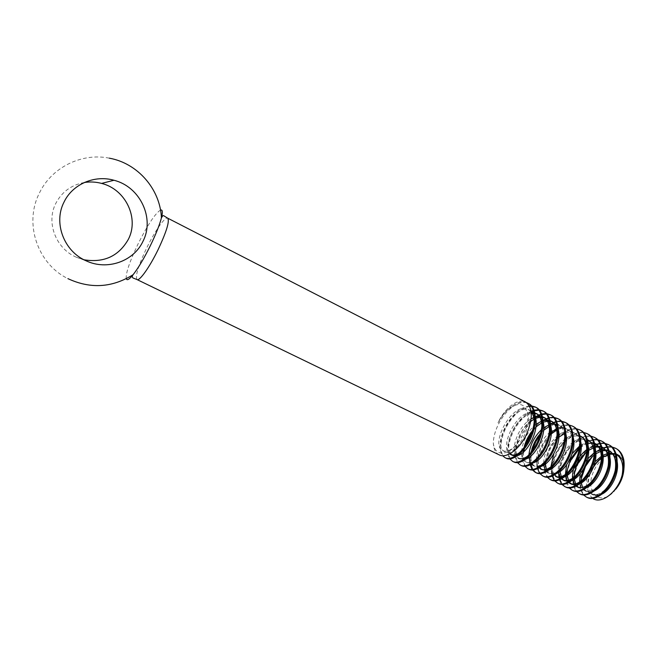<?xml version="1.0" encoding="UTF-8"?>
<svg xmlns="http://www.w3.org/2000/svg" width="657" height="657" viewBox="0 0 657 657"><rect width="100%" height="100%" fill="white"/><g stroke="black" fill="none" stroke-linecap="round" stroke-linejoin="round"><path stroke-width="0.49" stroke-dasharray="3.29 2.46" d="M160.513 210.059C155.233 213.418 147.776 224.661 138.134 243.796C129.643 261.543 125.684 273.189 126.259 278.724M84.342 182.498C71.408 184.913 61.906 191.852 55.829 203.309C45.793 222.468 55.902 248.584 76.212 257.166L84.022 259.794M615.864 489.112L613.827 491.74C598.65 507.574 584.007 490.311 594.1 470.453C599.849 457.42 613.309 449.766 620.044 456.204L621.325 458.2C623.214 460.927 624.084 464.499 623.92 468.909M601.689 457.568C606.723 453.79 611.495 452.517 616.003 453.757M613.827 491.74L620.701 481.072M592.68 498.318C586.077 492.274 585.822 482.649 591.891 469.443M526.512 402.601C518.11 399.152 505.011 409.245 497.99 422.821C504.65 408.153 518.012 397.822 525.592 402.043M528.548 403.562L528.064 403.332M526.93 402.913C518.537 400.006 505.783 410.025 498.926 423.289C495.444 430.007 493.571 436.486 493.308 442.719C494.13 456.492 508.51 457.083 518.973 441.2C527.333 428.783 529.665 418.222 525.97 409.525C521.642 398.364 505.767 407.11 497.99 422.821M531.513 405.903L530.93 405.862M529.378 405.886C520.336 407.397 512.37 414.28 505.471 426.549C499.312 439.434 498.343 449.15 502.572 455.703M536.12 407.455L535.644 407.225M531.883 406.346L531.283 406.33M529.657 406.428C520.82 408.268 513.068 415.125 506.407 427.009C499.353 440.215 499.033 455.178 505.98 458.143M539.077 409.763L538.502 409.713M534.001 410.223L533.287 410.428M531.423 411.134C524.081 414.641 517.913 421.014 512.912 430.253C506.99 442.58 505.939 452.106 509.758 458.832M543.643 411.323L543.167 411.093M539.446 410.19L538.855 410.173M534.24 410.896L533.5 411.151M532.121 411.709L531.406 412.046M531.209 412.144C524.245 415.906 518.455 422.09 513.831 430.713C506.81 443.877 506.588 458.832 513.618 461.846M546.591 413.59L546.024 413.54M541.59 413.976L540.883 414.165M535.307 416.776C529.197 420.817 524.196 426.533 520.295 433.932C514.382 446.284 513.404 455.827 517.355 462.553M551.108 415.158L550.64 414.928M546.961 414.017L546.378 413.984M541.828 414.633L541.105 414.863M537.894 416.275L531.784 420.587M530.741 421.556L521.215 434.384C514.217 447.507 514.086 462.462 521.206 465.517M554.048 417.4L553.49 417.343M549.121 417.704L548.423 417.885M542.961 420.324C536.72 424.299 531.603 430.056 527.628 437.587C521.724 449.963 520.812 459.514 524.902 466.256M558.532 418.969L558.064 418.747M554.418 417.811C546.673 417.663 539.167 422.558 531.891 432.487M561.456 421.178L560.897 421.112M556.594 421.416L555.912 421.58M550.566 423.855C544.177 427.773 538.962 433.554 534.921 441.217C531.382 448.115 529.641 454.751 529.714 461.115M565.899 422.755L565.431 422.533M561.825 421.589C554.5 421.301 547.281 425.687 540.169 434.745M568.814 424.939C565.077 424.471 561.226 425.449 557.259 427.871M550.106 433.669L542.156 444.822C538.674 451.614 536.966 458.167 537.032 464.491M573.216 426.516C566.441 423.666 559.132 426.106 551.297 433.825M549.753 435.476L543.06 445.265L538.206 460.031M576.123 428.668C565.964 428.348 557.046 434.926 549.351 448.403L544.489 463.587M580.484 430.253C573.807 427.42 566.605 429.678 558.893 437.036M557.563 438.391L550.246 448.846L545.614 462.421M583.375 432.372C573.15 431.969 564.191 438.498 556.495 451.959C553.128 458.529 551.469 464.926 551.519 471.151M587.711 433.965C578.694 428.955 564.478 438.531 557.391 452.402C550.525 467.603 550.853 477.976 558.368 483.503M590.586 436.059C580.279 435.566 571.286 442.046 563.599 455.498C560.29 461.953 558.655 468.26 558.688 474.436M594.881 437.644C585.789 432.602 571.541 442.104 564.478 455.942C557.662 471.094 558.048 481.458 565.652 487.026M597.747 439.714L597.221 439.632M593.189 439.673L589.419 440.658M587.687 441.381L579.408 447.187M602.001 441.307L601.557 441.085M598.108 440.091C591.941 439.443 585.674 442.276 579.31 448.6M604.859 443.352L604.333 443.261M600.358 443.253L599.734 443.352M594.946 444.846L594.191 445.208M590.618 447.31C585.215 451.178 580.895 456.237 577.659 462.503C571.836 474.978 571.393 484.611 576.337 491.403M609.08 444.945L608.637 444.723M605.22 443.713C598.888 443.015 592.491 445.914 586.011 452.418M499.238 454.882C495.55 452.936 493.579 448.879 493.308 442.719M525.247 445.848L524.376 448.871M523.752 451.778C522.405 460.713 524.064 466.503 528.737 469.164M529.994 463.941L530.166 464.811M532.047 469.435L532.4 469.927M532.088 450.998L530.996 455.942M530.79 457.518L530.774 463.374M530.782 463.481L530.922 464.417M532.646 469.369L532.983 469.895M535.767 472.539L536.227 472.785M537.139 466.059L537.262 467.012M537.385 467.768L537.566 468.613M539.496 473.089L539.84 473.566M538.124 460.672C537.369 468.671 539.208 473.902 543.659 476.382M544.374 464.778C544.012 470.198 544.973 474.338 547.24 477.187M545.417 463.785C544.579 472.005 546.452 477.393 551.034 479.955M552.036 475.323L552.233 476.103M554.229 480.324L554.582 480.776M559.296 479.043L559.501 479.799M561.53 483.897L561.883 484.34M565.915 474.453L565.825 475.832M565.808 476.309C565.726 481.335 566.835 485.195 569.134 487.88M571.524 459.448C564.741 474.568 565.201 484.923 572.888 490.533M578.53 462.939C571.787 478.017 572.296 488.373 580.074 494.007M597.336 451.006C592.023 454.849 587.785 459.834 584.615 465.969C578.809 478.452 578.431 488.094 583.49 494.893M581.264 478.666C579.868 488.167 581.847 494.425 587.21 497.464M611.922 446.965L611.404 446.875M607.479 446.826L606.863 446.908M602.157 448.304L601.41 448.641M616.11 448.559L615.666 448.337M612.283 447.318C606.953 446.637 601.484 448.608 595.874 453.215M595.365 453.659L592.532 456.377M624.134 463.571L623.887 460.45M616.225 454.472L615.387 454.225M609.753 454.176L608.94 454.365M602.658 457.346L601.631 458.085M590.405 473.286C586.75 484.012 587.728 491.165 593.328 494.746M598.88 495.247L602.017 494.113M617.21 462.019L616.102 457.88M609.08 450.842L608.242 450.612M602.559 450.677L601.73 450.891M595.899 453.7L594.068 455.055M581.182 481.294L581.256 482.525M582.545 487.412L583.876 489.457M579.827 483.807C580.542 486.96 582.077 489.161 584.443 490.418L586.225 491.288C588.713 492.405 591.497 492.224 594.569 490.746M610.024 458.044L608.899 454.028M601.886 447.195L601.04 446.982M595.308 447.154L594.47 447.401M588.615 450.357L586.726 451.811M574.119 477.352L574.161 478.657M575.992 484.948L576.641 485.852M577.281 486.936L579.072 487.806C581.461 488.882 584.13 488.726 587.079 487.354M602.781 454.044L601.648 450.152M594.642 443.532L593.797 443.327M592.458 443.147L591.325 443.122M588.007 443.623C577.174 446.333 566.293 462.914 567.032 474.732M568.872 481.515L569.356 482.222M576.657 484.858L579.548 483.938M595.488 450.029C594.618 445.503 592.54 442.35 589.272 440.576C577.955 434.055 559.173 455.063 559.863 470.757M561.563 477.836L562.039 478.559M563.755 480.267L564.634 480.776M569.167 481.335L571.976 480.489M588.155 445.996L586.997 442.342M582.077 436.897C577.265 434.786 572.05 435.919 566.416 440.305M565.307 441.217C554.689 450.02 549.622 468.203 554.664 474.871M561.62 477.795L564.355 477.015M580.763 441.939C579.86 437.767 577.881 434.852 574.826 433.193C571.762 431.764 568.453 431.797 564.889 433.292M557.629 438.038C549.852 445.824 545.778 454.48 545.425 464.023M546.337 469.328L549.991 473.656L556.693 473.508M573.315 437.874C572.411 433.875 570.481 431.074 567.525 429.464C564.396 428.011 561.004 428.101 557.35 429.727M549.876 434.893C540.12 443.877 535.422 460.812 539.791 467.39M541.705 469.525L542.6 470.059M546.394 470.634L548.981 469.969M565.825 433.776C564.913 429.949 563.033 427.264 560.183 425.711C557.292 424.356 554.138 424.365 550.738 425.736M550.689 425.761L549.761 426.163M543.659 430.253L540.555 433.365M531.258 452.09C530.043 459.481 531.341 464.261 535.151 466.429L541.22 466.413M558.278 429.67L557.103 426.45M550.131 421.063L549.26 420.956M543.06 422.147L542.107 422.582M535.94 426.919L532.507 430.549M524.105 447.466L523.67 449.749M523.424 452.073C523.177 457.518 524.59 461.091 527.653 462.783L533.418 462.815M550.681 425.539L549.498 422.426M542.534 417.244L541.655 417.154M541.089 417.146L539.849 417.22M535.636 418.402L534.018 419.199M530.782 421.326C517.33 431.132 511.401 455.547 520.106 459.112L525.567 459.194M543.035 421.383L541.853 418.378M534.88 413.401L533.993 413.335M531.324 413.582C517.149 415.667 503.007 445.093 510.308 453.511M515.375 455.974L517.667 455.547M535.332 417.211L534.149 414.304M531.028 410.863L530.281 410.436C514.694 401.468 491.075 446.013 504.855 451.688C515.466 458.553 535.874 422.008 525.97 409.525M620.405 480.825L622.163 474.986M616.184 454.34L615.297 453.897M609.581 453.051L608.776 453.149M602.773 455.326L601.82 455.884M595.094 461.723L587.843 474.732M586.98 478.05C585.592 486.073 587.12 491.354 591.555 493.883C599.003 498.31 612.833 485.236 615.215 470.486M608.825 450.571L608.144 450.25M602.387 449.503L601.574 449.626M595.759 451.819L594.084 452.87M587.572 458.906C583.933 463.44 581.461 468.408 580.156 473.82M579.622 482.698L579.811 483.733M584.443 490.418C591.973 494.91 606.115 481.113 608.177 466.027M601.755 446.957L600.941 446.588M595.143 445.947L586.783 449.528M572.485 478.871L572.658 479.955M574.867 485.006L576.049 486.164M590.824 482.476C596.326 476.793 599.742 469.829 601.073 461.592M594.577 443.286C589.896 441.249 584.853 442.21 579.433 446.177M572.148 453.65L566.597 464.836M565.316 474.995L565.463 476.136M566.983 480.497L568.732 482.567M583.038 479.372C588.976 473.434 592.598 466.043 593.895 457.19M587.276 439.558C583.112 437.8 578.636 438.457 573.832 441.553M573.2 441.972C562.753 450.53 557.76 460.631 558.228 472.268M560.741 478.312L561.365 478.937M575.22 476.202C581.593 470.042 585.395 462.232 586.644 452.788M580.262 435.977C576.017 434.072 571.393 434.786 566.408 438.112M565.652 438.63C560.429 442.58 556.463 447.655 553.777 453.856M550.87 466.946C551.042 471.619 552.594 474.748 555.502 476.333M567.377 472.983C579.761 463.004 583.859 436.741 573.003 432.265C568.699 430.343 564.01 431.14 558.935 434.655M558.048 435.295C548.119 444.05 543.347 454.012 543.733 465.189M545.055 469.648L545.712 470.683M545.901 470.929L546.493 471.586M549.991 473.656L548.143 472.761C561.735 480.908 582.636 435.583 565.693 428.528L567.525 429.464M565.077 428.241L564.182 427.921M558.154 427.896L551.387 431.206M550.369 431.969C537.163 441.857 531.915 465.509 540.744 469.155M551.593 466.38C564.338 456.902 569.381 429.259 558.335 424.767L560.183 425.711M557.579 424.422L556.676 424.118M550.599 424.233L549.704 424.512M543.791 427.74L541.393 429.727M528.967 454.784L528.992 457.477M530.199 462.273L531.439 464.129M535.151 466.429L533.279 465.526C541.097 470.313 556.964 451.778 557.046 435.23M550.024 420.579L549.121 420.299M542.986 420.554L542.074 420.866M536.128 424.274C522.758 434.113 517.043 458.29 525.772 461.871C533.599 466.692 549.671 447.491 549.49 430.836M542.419 416.719L541.516 416.448M535.315 416.867L533.73 417.482M531.143 418.862C516.566 427.264 508.863 454.43 518.217 458.192L520.106 459.112M527.645 456.139C536.219 448.953 540.966 439.048 541.885 426.426M534.765 412.834L533.854 412.588M531.234 412.391C515.778 412.251 499.377 447.318 509.635 453.88M519.58 452.64C528.483 445.323 533.361 435.115 534.215 422.008M531.152 411.717L528.392 409.467C512.838 400.515 489.194 445.101 502.933 450.751C507.631 452.558 512.977 449.372 518.973 441.2M137.058 279.586C135.046 276.342 138.274 265.765 146.741 247.861C154.863 231.108 165.079 216.457 167.691 218.165M76.212 257.166L86.231 260.862M109.333 158.173C81.452 152.432 51.172 167.683 39.182 193.503C23.948 223.676 37.49 263.843 67.893 278.625M587.481 439.664L589.272 440.576M573.003 432.265L574.826 433.193M525.772 461.871L527.653 462.783M528.392 409.467L530.281 410.436M502.933 450.751L504.855 451.688"/><path stroke-width="0.99" d="M126.259 278.724L126.949 279.603C128.09 280.005 130.143 278.371 133.1 274.708C138.34 267.99 144.088 258.316 150.346 245.702C155.799 234.45 159.487 225.195 161.417 217.935C162.747 212.622 162.624 209.953 161.055 209.944L160.513 210.059M142.922 241.415C133.642 261.396 107.206 270.758 86.231 260.862C64.115 251.524 53.086 222.953 64.066 201.995C72.59 184.1 94.665 174.688 113.965 180.264C140.311 186.777 154.962 218.559 142.922 241.415M84.022 259.794C103.921 263.005 118.687 256.205 128.312 239.394C139.366 218.453 125.807 189.339 101.589 183.41C95.889 181.89 90.132 181.587 84.342 182.498M591.891 469.443C594.478 464.581 597.747 460.623 601.689 457.568M616.003 453.757L620.044 456.204M611.922 446.965L615.239 448.107C623.723 451.909 625.94 467.209 620.249 480.686C613.909 495.271 599.931 503.845 592.68 498.318M525.592 402.043C532.802 407.365 533.172 418 526.7 433.957C519.909 448.936 506.506 458.882 499.238 454.882L137.058 279.586C139.489 281.344 149.665 267.07 158.033 249.791C166.55 231.642 169.769 221.097 167.691 218.165L525.592 402.043M502.572 455.703L505.019 457.683C511.729 461.518 524.475 451.063 530.601 435.903C536.555 421.86 535.291 406.453 527.596 403.078L526.512 402.601M505.019 457.683L505.98 458.143C512.698 461.986 525.452 451.54 531.57 436.396C537.525 422.352 536.252 406.946 528.548 403.562L527.596 403.078M528.064 403.332L526.93 402.913M509.758 458.832L512.665 461.386C519.465 465.263 532.26 454.89 538.362 439.779C544.292 425.785 542.945 410.387 535.176 406.97L531.513 405.903M530.93 405.862L529.378 405.886M512.665 461.386L513.618 461.846C520.426 465.731 533.229 455.367 539.323 440.264C545.253 426.27 543.897 410.871 536.12 407.455L535.176 406.97M535.644 407.225L531.883 406.346M531.283 406.33L529.657 406.428M517.355 462.553L520.262 465.057C527.144 468.975 539.997 458.685 546.066 443.631C551.97 429.678 550.541 414.288 542.707 410.839L539.077 409.763M538.502 409.713L534.001 410.223M533.287 410.428L531.423 411.134M520.262 465.057L521.206 465.517C528.097 469.435 540.957 459.161 547.026 444.116C552.931 430.163 551.494 414.781 543.643 411.323L542.707 410.839M543.167 411.093L539.446 410.19M538.855 410.173L534.24 410.896M533.5 411.151L532.121 411.709M524.902 466.256L527.801 468.704C534.773 472.662 547.675 462.454 553.72 447.458C559.608 433.554 558.089 418.172 550.18 414.682L546.591 413.59M546.024 413.54L541.59 413.976M540.883 414.165L535.307 416.776M527.801 468.704L528.737 469.164C535.718 473.122 548.628 462.93 554.672 447.934C560.552 434.031 559.033 418.657 551.108 415.158L550.18 414.682M550.64 414.928L546.961 414.017M546.378 413.984L541.828 414.633M541.105 414.863L537.894 416.275M531.784 420.587L530.741 421.556M532.4 469.927L535.291 472.334C542.345 476.325 555.296 466.199 561.316 451.252C567.18 437.398 565.587 422.024 557.604 418.493L554.048 417.4M553.49 417.343L549.121 417.704M548.423 417.885L542.961 420.324M535.291 472.334L536.227 472.785C543.29 476.785 556.249 466.667 562.261 451.72C568.124 437.874 566.515 422.5 558.532 418.969L557.604 418.493M558.064 418.747L554.418 417.811M531.891 432.487L528.548 438.038L525.247 445.848M539.84 473.566L542.731 475.931C549.868 479.963 562.868 469.919 568.863 455.022C574.703 441.217 573.027 425.851 564.979 422.287L561.456 421.178M560.897 421.112L556.594 421.416M555.912 421.58L550.566 423.855M542.731 475.931L543.659 476.382C550.804 480.423 563.813 470.387 569.8 455.49C575.639 441.685 573.955 426.327 565.899 422.755L564.979 422.287M565.431 422.533L561.825 421.589M540.169 434.745L535.825 441.668L532.088 450.998M547.24 477.187L550.114 479.511C557.333 483.577 570.391 473.615 576.353 458.767C582.176 445.003 580.418 429.645 572.304 426.048L568.814 424.939M557.259 427.871L550.106 433.669M550.114 479.511L551.034 479.955C558.269 484.028 571.327 474.075 577.289 459.227C583.104 445.479 581.338 430.121 573.216 426.516L572.304 426.048M551.297 433.825L549.753 435.476M554.582 480.776L557.456 483.059C564.757 487.166 577.856 477.286 583.802 462.479C589.6 448.772 587.76 433.423 579.581 429.785L576.123 428.668M557.456 483.059L558.368 483.503C565.677 487.617 578.784 477.738 584.722 462.947C590.52 449.24 588.672 433.891 580.484 430.253L579.581 429.785M558.893 437.036L557.563 438.391M561.883 484.34L564.749 486.591C572.124 490.73 585.272 480.924 591.185 466.174C596.967 452.509 595.053 437.168 586.808 433.497L583.375 432.372M564.749 486.591L565.652 487.026C573.044 491.173 586.192 481.376 592.105 466.634C597.886 452.969 595.956 437.636 587.711 433.965L586.808 433.497M569.134 487.88L571.984 490.089C579.441 494.269 592.639 484.546 598.527 469.837C604.284 456.221 602.288 440.896 593.985 437.184L590.586 436.059M571.984 490.089L572.888 490.533C580.353 494.713 593.55 484.997 599.439 470.297C605.196 456.681 603.192 441.356 594.881 437.644L593.985 437.184M576.337 491.403L579.178 493.571C586.709 497.792 599.948 488.135 605.82 473.483C611.552 459.908 609.482 444.592 601.114 440.847L597.747 439.714M597.221 439.632L593.189 439.673M589.419 440.658L587.687 441.381M579.408 447.187L570.646 459.013L565.915 474.453M579.178 493.571L580.074 494.007C587.621 498.228 600.859 488.586 606.723 473.935C612.455 460.368 610.378 445.052 602.001 441.307L601.114 440.847M601.557 441.085L598.108 440.091M579.31 448.6L571.524 459.448M583.49 494.893L586.323 497.029C593.936 501.283 607.216 491.707 613.055 477.097C618.771 463.571 616.627 448.263 608.201 444.493L604.859 443.352M604.333 443.261L600.358 443.253M599.734 443.352L594.946 444.846M594.191 445.208L590.618 447.31M586.323 497.029L587.21 497.464C594.831 501.718 608.119 492.15 613.958 477.549C619.674 464.023 617.514 448.723 609.08 444.945L608.201 444.493M608.637 444.723L605.22 443.713M586.011 452.418L578.53 462.939M524.376 448.871L523.752 451.778M529.714 461.115L529.994 463.941M530.166 464.811L532.047 469.435M530.996 455.942L530.79 457.518M530.922 464.417L532.646 469.369M532.983 469.895L535.767 472.539M537.032 464.491L537.139 466.059M537.262 467.012L537.385 467.768M537.566 468.613L539.496 473.089M538.206 460.031L538.124 460.672M544.489 463.587L544.374 464.778M545.614 462.421L545.417 463.785M551.519 471.151L552.036 475.323M552.233 476.103L554.229 480.324M558.688 474.436L559.296 479.043M559.501 479.799L561.53 483.897M565.825 475.832L565.808 476.309M592.532 456.377L585.486 466.396L581.264 478.666M611.404 446.875L607.479 446.826M606.863 446.908L602.157 448.304M601.41 448.641L597.336 451.006M620.249 480.686C623.468 473.508 624.676 466.757 623.887 460.45C622.811 454.751 620.224 450.784 616.11 448.559L615.239 448.107M615.666 448.337L612.283 447.318M595.874 453.215L595.365 453.659M623.92 468.909C623.436 476.185 620.75 482.92 615.864 489.112L620.405 480.825M620.701 481.072C623.14 475.29 624.281 469.459 624.134 463.571M621.325 458.2L616.225 454.472M615.387 454.225L609.753 454.176M608.94 454.365L602.658 457.346M601.631 458.085C596.507 462.15 592.762 467.217 590.405 473.286M591.555 493.883L593.328 494.746L598.88 495.247M602.017 494.113C611.141 489.687 619.305 473.812 617.21 462.019M616.102 457.88L610.583 451.474L609.08 450.842M608.242 450.612L602.559 450.677M601.73 450.891L595.899 453.7M594.068 455.055C585.716 462.553 581.42 471.299 581.182 481.294M581.256 482.525L582.545 487.412M583.876 489.457L586.225 491.288M594.569 490.746C603.824 486.451 612.308 469.969 610.024 458.044M608.899 454.028L603.528 447.86L601.886 447.195M601.04 446.982L595.308 447.154M594.47 447.401L588.615 450.357M586.726 451.811C578.768 459.153 574.563 467.669 574.119 477.352M574.161 478.657L575.992 484.948M576.641 485.852L579.072 487.806M587.079 487.354C596.457 483.207 605.269 466.1 602.781 454.044M601.648 450.152L596.425 444.231L594.642 443.532M593.797 443.327L592.458 443.147M591.325 443.122L588.007 443.623M567.032 474.732L568.872 481.515M569.356 482.222L571.877 484.308L576.657 484.858M579.548 483.938C589.033 479.938 598.174 462.2 595.488 450.029M559.863 470.757L561.563 477.836M562.039 478.559L563.755 480.267M561.365 478.937L564.634 480.776L569.167 481.335M571.976 480.489C581.56 476.654 591.037 458.266 588.155 445.996M586.997 442.342L582.077 436.897L580.262 435.977C585.132 438.712 587.259 444.321 586.644 452.788M566.416 440.305L565.307 441.217M554.664 474.871L557.333 477.228L561.62 477.795M564.355 477.015C574.029 473.344 583.843 454.299 580.763 441.939M564.889 433.292L557.629 438.038M545.425 464.023L546.337 469.328M556.693 473.508C566.441 470.018 576.608 450.3 573.315 437.874M557.35 429.727L549.876 434.893M539.791 467.39L541.705 469.525M551.593 466.38C547.503 469.583 543.881 470.511 540.744 469.155L546.394 470.634M548.981 469.969C558.811 466.675 569.315 446.267 565.825 433.776M549.761 426.163L543.659 430.253M540.555 433.365C535.742 439.048 532.638 445.282 531.258 452.09M541.22 466.413C551.116 463.308 561.973 442.202 558.278 429.67M557.103 426.45L552.783 421.934L550.131 421.063M549.26 420.956L543.06 422.147M542.107 422.582L535.94 426.919M532.507 430.549C528.343 435.731 525.543 441.373 524.105 447.466M523.67 449.749L523.424 452.073M533.418 462.815C543.372 459.916 554.582 438.104 550.681 425.539M549.498 422.426L545.335 418.123L542.534 417.244M541.655 417.154L541.089 417.146M539.849 417.22L535.636 418.402M534.018 419.199L530.782 421.326M525.567 459.194C535.57 456.508 547.133 433.965 543.035 421.383M541.853 418.378L537.837 414.288L534.88 413.401M533.993 413.335L531.324 413.582M510.308 453.511L512.509 455.416L515.375 455.974M517.667 455.547C527.711 453.084 539.635 429.793 535.332 417.211M534.149 414.304L531.028 410.863M622.163 474.986C623.879 464.852 621.883 457.97 616.184 454.34M615.297 453.897L609.581 453.051M608.776 453.149L602.773 455.326M601.82 455.884L595.094 461.723M587.843 474.732L586.98 478.05M615.215 470.486C616.644 460.672 614.582 454.069 609.031 450.677L610.583 451.474M608.144 450.25L602.387 449.503M601.574 449.626L595.759 451.819M594.084 452.87L587.572 458.906M580.156 473.82L579.622 482.698M608.177 466.027C609.368 456.516 607.249 450.176 601.828 446.998L603.528 447.86M600.941 446.588L595.143 445.947M586.783 449.528C576.813 457.847 572.05 467.628 572.485 478.871M572.658 479.955L574.867 485.006M576.049 486.164L577.281 486.936C581.289 488.652 585.806 487.166 590.824 482.476M601.073 461.592C602.042 452.418 599.898 446.325 594.642 443.319L594.577 443.286M579.433 446.177L572.148 453.65M566.597 464.836L565.316 474.995M565.463 476.136L566.983 480.497M568.732 482.567L570.071 483.429C573.881 485.063 578.209 483.708 583.038 479.372M593.895 457.19C594.675 448.37 592.532 442.522 587.481 439.664L587.276 439.558M573.832 441.553L573.2 441.972M558.228 472.268L560.741 478.312M562.811 479.897C566.441 481.458 570.58 480.226 575.22 476.202M566.408 438.112L565.652 438.63M553.777 453.856L550.87 466.946M557.333 477.228L555.502 476.333C558.967 477.828 562.926 476.711 567.377 472.983M558.935 434.655L558.048 435.295M543.733 465.189L545.055 469.648M546.493 471.586L548.143 472.761M565.693 428.528L565.077 428.241M564.182 427.921L558.154 427.896M551.387 431.206L550.369 431.969M558.335 424.767L557.579 424.422M556.676 424.118L550.599 424.233M549.704 424.512L543.791 427.74M541.393 429.727C533.977 437.135 529.838 445.487 528.967 454.784M528.992 457.477L530.199 462.273M531.439 464.129L533.279 465.526M557.046 435.23C557.144 428.044 555.108 423.289 550.927 420.981L550.024 420.579M549.121 420.299L542.986 420.554M542.074 420.866L536.128 424.274M549.49 430.836C549.498 423.946 547.495 419.388 543.462 417.17L542.419 416.719M541.516 416.448L535.315 416.867M533.73 417.482L531.143 418.862M518.217 458.192C520.927 459.366 524.064 458.676 527.645 456.139M541.885 426.426C541.803 419.831 539.832 415.462 535.956 413.327L534.765 412.834M533.854 412.588L531.234 412.391M509.635 453.88L510.604 454.488C513.174 455.605 516.172 454.989 519.58 452.64M534.215 422.008C534.1 417.507 533.082 414.082 531.152 411.717M67.893 278.625C90.338 289.08 112.068 287.782 133.1 274.708C132.041 276.154 132.032 277.262 133.084 278.018L137.058 279.586M167.691 218.165L164.053 215.939C163.379 215.102 162.501 215.767 161.417 217.935C160.275 189.167 137.683 163.24 109.333 158.173M101.589 183.41L113.965 180.264M616.184 454.332L617.596 455.055M594.642 443.319L596.425 444.231M570.071 483.429L571.877 484.308M550.927 420.981L552.783 421.934M543.462 417.17L545.335 418.123M535.956 413.327L537.837 414.288M510.604 454.488L512.509 455.416"/></g></svg>
